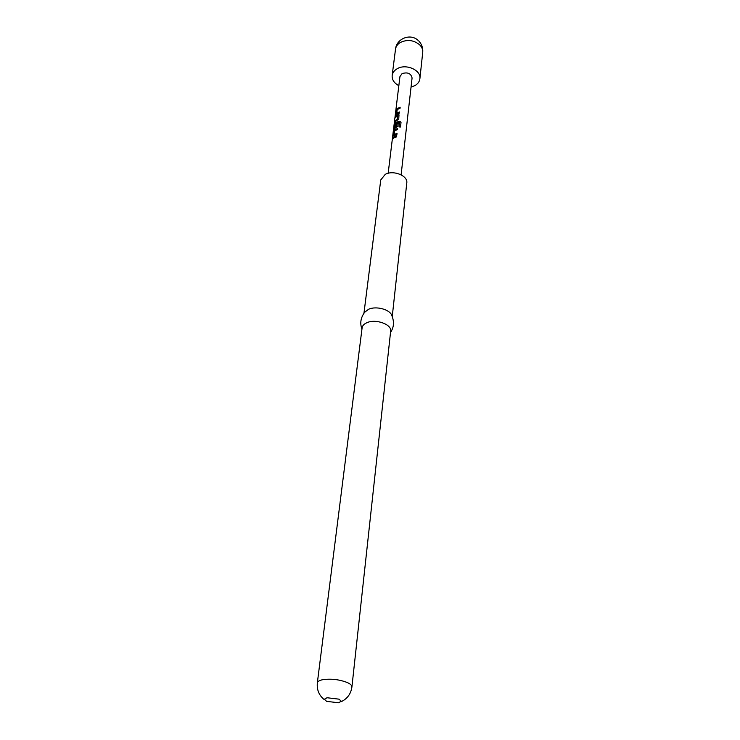 <?xml version="1.0" encoding="UTF-8"?>
<svg xmlns="http://www.w3.org/2000/svg" width="740" height="740" viewBox="0 0 740 740"><rect width="100%" height="100%" fill="white"/><g stroke="black" fill="none" stroke-linecap="round" stroke-linejoin="round"><path stroke-width="1.11" d="M392.209 140.138L392.487 138.611L392.237 140.138M394.374 137.585L392.811 138.889L392.949 137.779L394.503 136.465L396.751 135.744L396.621 136.863L394.374 137.585M394.67 135.207L393.347 135.938L393.699 131.59L394.651 129.722L397.611 128.519L397.482 129.63L394.651 130.73L394.143 134.44L397.038 133.367L396.899 134.486L394.67 135.207M395.539 128.001L394.217 128.732L394.096 128.279L394.568 124.431L395.512 122.572L399.776 121.267L401.025 122.387L400.488 127.012L399.008 126.91L399.517 122.553L395.502 123.691L394.993 127.363L396.325 126.706L396.797 123.469L398.259 123.09L397.88 126.244L395.539 128.001M396.4 120.861L394.836 122.174L394.975 121.083L397.204 119.454L397.722 115.829L395.419 117.419L395.549 116.337L397.944 114.635L398.999 114.802L398.731 119.112L396.4 120.861M397.25 113.784L395.937 114.534L396.279 110.325L397.223 108.484L400.146 107.263L400.016 108.345L397.223 109.455L396.733 113.063L399.582 111.971L399.452 113.053L397.25 113.784M392.293 139.398L399.952 76.544L402.088 73.602C407.675 71.956 411.005 73.408 412.078 77.968L401.117 174.806M392.256 316.48L406.778 183.039C408.129 175.741 393.375 169.747 385.235 174.372L380.749 179.977L363.96 313.159M361.953 329.069C359.779 323.352 360.667 317.765 364.617 312.308L368.557 309.283C376.096 305.722 390.017 309.477 391.812 315.499C394.383 321.724 393.957 327.367 390.517 332.427M366.901 322.705C375.716 318.561 391.996 324.425 390.655 331.178L351.916 686.951C352.009 685.49 350.519 684.038 347.43 682.595C339.484 679.496 331.261 678.524 322.769 679.681C319.403 680.365 317.589 681.438 317.34 682.89L362.11 327.829C362.434 325.674 364.034 323.963 366.901 322.705M326.636 701.363L338.559 702.778L341.288 701.243L339.059 699.161L327.043 697.737L324.37 699.254L326.636 701.363M398.842 85.664C394.106 83.093 391.886 79.707 392.163 75.489C392.57 72.751 394.189 70.531 397.019 68.839C405.751 63.261 421.411 70.124 419.885 78.745C419.506 81.622 417.832 83.916 414.872 85.636L411.042 87.098M393.208 138.435L392.949 137.779M393.273 137.908L396.714 136.021M394.143 134.44L397.001 133.644M393.55 135.605L394.929 129.907L397.574 128.797M399.073 126.91L399.517 122.553M394.448 128.667L394.892 124.57L395.789 122.757L399.804 121.517L401.025 122.387M400.978 122.646L400.47 127.012M394.993 127.363L396.529 126.928L396.992 123.7L398.222 123.358M395.808 116.957L397.944 114.635M398.129 114.867L399.119 115.07M395.234 121.721L397.399 119.677L397.722 115.829M396.733 113.063L399.545 112.249M396.141 114.238L397.491 108.66L400.109 107.541M392.163 75.489L395.512 49.21C395.918 46.444 397.51 44.215 400.303 42.504C407.24 39.239 413.697 40.006 419.663 44.816C421.948 47.12 422.966 49.645 422.725 52.401C423.095 48.091 421.837 44.354 418.951 41.19M388.167 173.29L392.172 140.406M341.038 701.751C347.282 698.847 350.908 693.907 351.916 686.951M317.34 682.89C316.702 689.893 319.088 695.535 324.49 699.809M419.885 78.745L422.725 52.401M418.165 40.432C410.543 33.023 396.437 38.498 395.512 49.21"/></g></svg>
